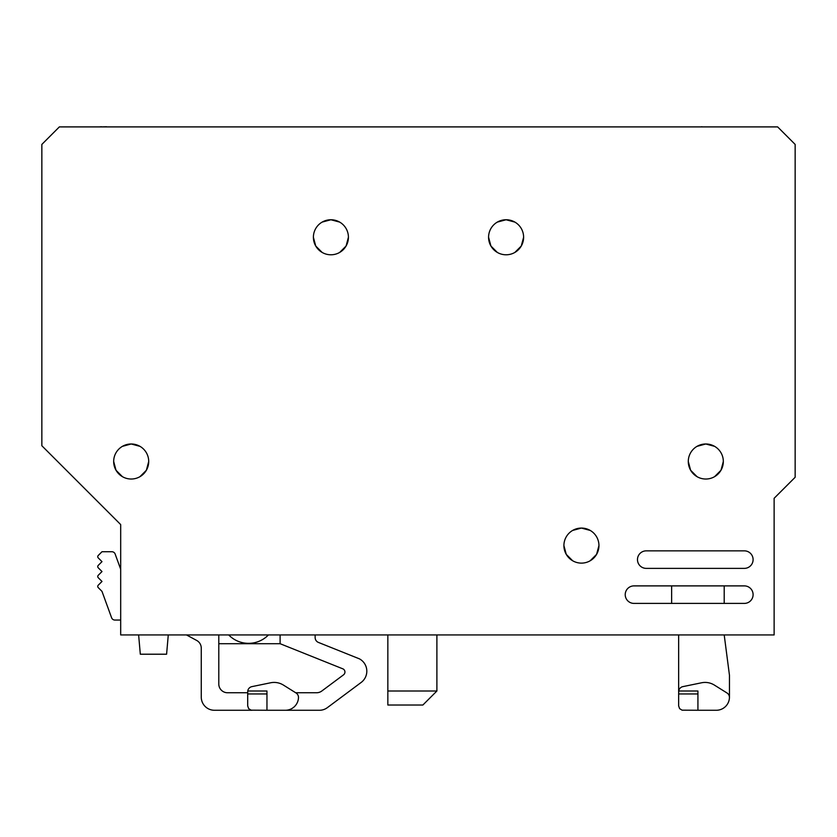 <?xml version="1.0" encoding="UTF-8"?>
<svg xmlns="http://www.w3.org/2000/svg" width="837" height="837" viewBox="0 0 837 837"><rect width="100%" height="100%" fill="white"/><g stroke="black" fill="none" stroke-linecap="round" stroke-linejoin="round"><path stroke-width="1.26" d="M795.15 477.278L795.15 144.424L777.636 126.9L59.364 126.9L41.85 144.424L41.85 445.744L120.685 524.579L120.685 634.938L774.131 634.938L774.131 498.297L795.15 477.278M633.975 585.89L744.344 585.89A8.757 8.757 0 0 1 753.101 594.647A8.757 8.757 0 0 1 744.344 603.404L633.975 603.404A8.757 8.757 0 0 1 625.218 594.647A8.757 8.757 0 0 1 633.975 585.89A8.757 8.757 0 0 0 625.218 594.647A8.757 8.757 0 0 0 633.975 603.404M724.204 585.89L724.204 603.404M671.64 603.404L671.64 585.89M646.237 550.851L744.344 550.851A8.757 8.757 0 0 1 753.101 559.608A8.757 8.757 0 0 1 744.344 568.375L646.237 568.375A8.757 8.757 0 0 1 637.48 559.608A8.757 8.757 0 0 1 646.237 550.851A8.757 8.757 0 0 0 637.48 559.608A8.757 8.757 0 0 0 646.237 568.375M590.179 560.769L596.593 554.356L598.947 545.598A17.514 17.514 0 0 1 574.527 561.7A17.514 17.514 0 0 1 569.327 532.928A17.514 17.514 0 0 1 598.947 545.598M563.908 545.598L566.251 554.356L572.665 560.769M590.179 530.428L581.422 528.074L572.665 530.428M714.568 476.682L720.981 470.268L723.325 461.511A17.514 17.514 0 0 1 693.716 474.181A17.514 17.514 0 0 1 698.916 445.399A17.514 17.514 0 0 1 723.325 461.511M688.286 461.511L690.63 470.268L697.043 476.682M714.568 446.341L705.8 443.987L697.043 446.341M139.957 476.682L146.37 470.268L148.714 461.511A17.514 17.514 0 0 1 124.305 477.613A17.514 17.514 0 0 1 119.105 448.831A17.514 17.514 0 0 1 148.714 461.511M113.675 461.511L116.019 470.268L122.432 476.682M139.957 446.341L131.2 443.987L122.432 446.341M514.849 222.098L506.092 219.754L497.335 222.098M488.578 237.269L490.921 246.026L497.335 252.439M514.849 252.439L521.263 246.026L523.617 237.269A17.514 17.514 0 0 1 499.197 253.37A17.514 17.514 0 0 1 493.997 224.598A17.514 17.514 0 0 1 523.617 237.269M339.665 252.439L346.079 246.026L348.422 237.269A17.514 17.514 0 0 1 324.013 253.37A17.514 17.514 0 0 1 318.813 224.598A17.514 17.514 0 0 1 348.422 237.269M313.383 237.269L315.737 246.026L322.151 252.439M339.665 222.098L330.908 219.754L322.151 222.098M120.685 620.05L114.878 620.05A3.505 3.505 0 0 1 111.593 617.748L101.988 591.372L98.274 587.658A1.747 1.747 0 0 1 98.274 585.178L101.988 581.464L98.274 577.739A1.747 1.747 0 0 1 98.274 575.27L101.988 571.545L98.274 567.831A1.747 1.747 0 0 1 98.274 565.352L101.988 561.637L98.274 557.923A1.747 1.747 0 0 1 98.274 555.444L101.988 551.729L111.855 551.729A3.505 3.505 0 0 1 115.15 554.031L120.685 569.244L120.685 524.579L95.282 499.176M701.866 126.9L737.638 126.9M106.487 126.9L135.876 126.9M101.518 126.9L106.487 126.732M99.362 126.9L101.518 126.732M701.124 126.9L701.866 126.732M744.344 550.851A8.757 8.757 0 0 1 753.101 559.608A8.757 8.757 0 0 1 744.344 568.375M744.344 585.89A8.757 8.757 0 0 1 753.101 594.647A8.757 8.757 0 0 1 744.344 603.404M697.922 693.957L697.922 710.268L682.061 710.163L679.602 708.625L678.65 705.894L678.65 693.957L697.922 693.957L697.922 691.006L678.713 691.006L678.65 693.957M678.65 634.938L678.65 691.78A5.252 5.252 0 0 1 678.681 691.184M678.713 691.006A5.252 5.252 0 0 1 682.846 686.633L701.563 682.783A17.514 17.514 0 0 1 714.379 685.084L726.976 692.963A5.252 5.252 0 0 1 729.445 697.608A13.141 13.141 0 0 1 716.315 710.268L697.922 710.268M729.445 697.608A13.141 13.141 0 0 0 729.456 697.137L729.456 675.239L724.204 634.938M280.102 634.938L280.102 643.705L218.792 643.705M247.689 692.754L227.549 692.754A8.757 8.757 0 0 1 218.792 683.996L218.792 634.938M266.961 693.957L266.961 710.268L251.1 710.163L248.652 708.625L247.689 705.894L247.689 693.957L266.961 693.957L266.961 691.006L247.752 691.006L247.689 693.957M247.752 691.006A5.252 5.252 0 0 1 251.885 686.633L270.602 682.783A17.514 17.514 0 0 1 283.419 685.084L296.026 692.963A5.252 5.252 0 0 1 298.485 697.608A13.141 13.141 0 0 1 285.354 710.268L266.961 710.268M280.102 643.705L343.097 668.941A3.505 3.505 0 0 1 343.526 674.842L321.806 691.017A8.757 8.757 0 0 1 316.574 692.754L295.691 692.754M285.354 710.268L319.462 710.268A13.141 13.141 0 0 0 327.319 707.673L361.176 682.437A14.02 14.02 0 0 0 359.46 658.865L318.437 642.429A5.252 5.252 0 0 1 315.141 637.553L315.141 634.938M186.484 634.938L196.674 640.441A8.757 8.757 0 0 1 201.267 648.141L201.267 697.137A13.141 13.141 0 0 0 214.408 710.268L252.073 710.268M387.845 634.938L387.845 705.016L422.884 705.016L436.893 691.006L436.893 634.938M387.845 691.006L436.893 691.006M268.436 634.938A27.684 27.684 0 0 1 228.7 634.938M138.628 634.938L140.313 654.21L166.594 654.21L168.279 634.938"/></g></svg>
